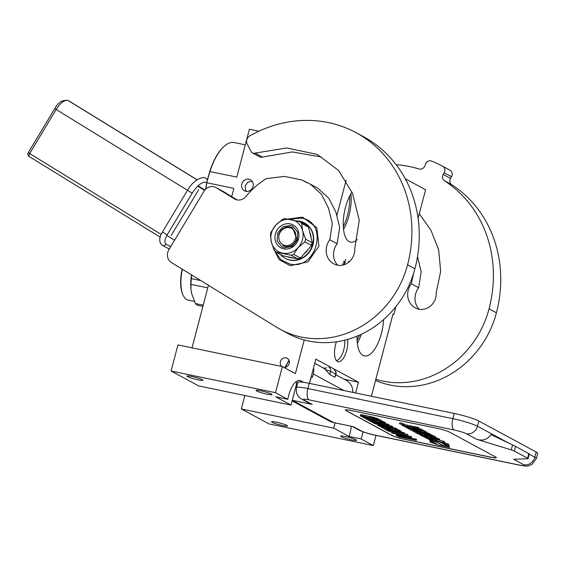 <?xml version="1.0" encoding="UTF-8"?>
<svg xmlns="http://www.w3.org/2000/svg" width="566" height="566" viewBox="0 0 566 566"><rect width="100%" height="100%" fill="white"/><g stroke="black" fill="none" stroke-linecap="round" stroke-linejoin="round"><path stroke-width="0.85" d="M303.595 382.326L300.879 380.861A19.393 8.073 101.7 0 0 299.93 380.515A19.393 8.073 101.7 0 0 288.632 395.521A19.393 8.073 101.7 0 0 287.804 399.327L275.522 392.691L282.363 366.598L295.381 373.638L304.218 339.968M347.581 339.423A14.546 6.056 -78.3 0 1 346.64 350.481A14.546 6.056 -78.3 0 1 337.456 361.483A14.546 6.056 -78.3 0 1 337.449 361.483A14.546 6.056 -78.3 0 1 335.603 344.517A14.546 6.056 -78.3 0 1 336.437 341.8M344.729 340.18A13.768 5.731 -78.3 0 1 343.753 349.788A13.768 5.731 -78.3 0 1 336.331 360.492M252.245 181.346L247.802 182.167L245.163 185.889L245.658 190.332L246.613 191.407M231.699 196.65L233.864 188.379L206.937 182.783A44.594 18.565 101.7 0 0 205.854 189.051M205.635 189.256A44.205 18.402 -78.3 0 1 206.746 182.768L209.696 171.54A44.205 18.402 -78.3 0 1 224.582 145.943A44.205 18.402 -78.3 0 1 224.752 145.802M245.29 144.839L234.253 142.547A44.594 18.565 101.7 0 0 224.928 145.66A44.594 18.565 101.7 0 0 209.901 171.505L206.746 182.768M258.867 131.227L249.38 129.253L236.821 177.094L209.696 171.54M346.116 180.25L336.968 215.122M253.037 186.412A6.304 5.688 118.4 0 1 244.434 190.792A6.304 5.688 118.4 0 1 241.816 184.084A6.304 5.688 118.4 0 1 250.427 179.705A6.304 5.688 118.4 0 1 253.037 186.412M244.859 395.5L241.328 408.963L268.907 423.87L373.341 445.555L376.008 435.374M282.363 366.598L177.936 344.913L171.088 371.006L198.673 385.906L291.016 405.086L296.881 382.722L297.702 382.892M208.437 285.299L192.03 347.842M357.28 239.574A29.227 12.169 -78.3 0 1 350.602 242.107A29.227 12.169 -78.3 0 1 345.458 207.496A29.227 12.169 -78.3 0 1 351.974 192.023M383.585 319.606A29.227 12.169 -78.3 0 1 381.427 333.324A29.227 12.169 -78.3 0 1 364.398 355.95A29.227 12.169 -78.3 0 1 357.061 336.14M349.498 261.563L348.663 261.542L348.005 262.758M344.553 264.584L345.614 259.348L344.927 261.966L343.732 261.322L343.548 262.037L344.736 262.681L344.333 264.223L342.954 263.48L342.77 264.195L343.895 264.803M309.453 383.387L315.814 359.141L358.469 382.199L355.639 392.981M241.328 408.963L333.678 428.144L348.974 436.407L361.051 438.919A19.393 8.073 101.7 0 0 362.94 431.844M361.051 438.919L373.341 445.555M371.409 396.25L392.981 314.038L393.858 314.512L395.924 306.652M418.097 218.278L425.59 189.737L405.263 178.75M392.903 314.314L393.858 314.512M276.427 422.186A8.242 0.927 14.7 0 1 287.521 425.972A8.242 0.927 14.7 0 1 282.675 425.568A8.242 0.927 14.7 0 1 271.581 421.783A8.242 0.927 14.7 0 1 276.427 422.186M345.472 436.528A8.242 0.927 14.7 0 1 356.566 440.306A8.242 0.927 14.7 0 1 351.719 439.902A8.242 0.927 14.7 0 1 340.626 436.124A8.242 0.927 14.7 0 1 345.472 436.528M344.1 379.213L358.469 382.199M335.058 422.88L333.678 428.144M191.846 376.475A8.242 0.927 14.7 0 1 202.939 380.253A8.242 0.927 14.7 0 1 198.1 379.857A8.242 0.927 14.7 0 1 186.999 376.072A8.242 0.927 14.7 0 1 191.846 376.475M260.891 390.816A8.242 0.927 14.7 0 1 271.984 394.594A8.242 0.927 14.7 0 1 267.138 394.191A8.242 0.927 14.7 0 1 256.044 390.413A8.242 0.927 14.7 0 1 260.891 390.816M291.016 405.086L275.72 396.823L287.804 399.327M171.088 371.006L275.522 392.691M283.842 367.398A4.945 4.464 -61.6 0 0 289.212 363.513A4.945 4.464 -61.6 0 0 287.16 358.25A4.945 4.464 -61.6 0 0 280.411 361.681A4.945 4.464 -61.6 0 0 281.769 366.478M343.52 229.371A29.227 12.169 -78.3 0 0 348.989 215.611A29.227 12.169 101.7 0 0 350.92 193.728M361.334 334.251A29.227 12.169 -78.3 0 1 357.323 343.222M349.463 261.591L348.981 261.308M344.156 264.725L344.291 264.216M344.694 262.659L344.878 261.959M344.333 264.223L342.925 263.579M344.927 261.966L343.704 261.421M296.881 382.722L295.65 382.057M348.974 436.407A19.393 8.073 101.7 0 0 351.316 426.255M343.3 226.733A29.75 12.381 -78.3 0 0 347.46 215.356A29.75 12.381 101.7 0 0 349.668 196.062M359.41 335.136A29.75 12.381 -78.3 0 1 357.096 340.576M348.479 262.419L348.529 261.853L349.088 261.924L348.529 261.853M285.363 367.334L289.07 360.464M285.066 367.391L288.957 360.188M325.591 368.353A3.877 0.439 14.7 0 0 323.95 367.964A3.877 0.439 14.7 0 0 322.938 367.773L324.934 369.082L325.591 368.353A3.615 1.479 -41.2 0 1 326.617 367.652M324.934 369.082L329.737 374.508L330.551 371.395A3.877 0.439 14.7 0 0 325.818 369.923M476.508 439.216C482.657 441.204 487.468 439.662 490.955 434.596L515.569 446.397L514.345 451.052A5.816 0.651 -165.3 0 0 511.268 449.892L476.508 439.216L466.398 433.754A9.693 8.745 -61.6 0 0 477.471 426.226A19.393 2.179 -165.3 0 0 452.857 418.67L307.862 388.559A19.393 2.179 -165.3 0 0 296.464 387.611L297.829 382.397A19.393 2.179 14.7 0 1 309.234 383.338L454.222 413.449A19.393 2.179 14.7 0 1 478.836 421.012L536.207 452.015A19.393 2.179 14.7 0 1 537.7 453.352L536.335 458.566A19.393 2.179 -165.3 0 0 534.835 457.236L536.207 452.015M292.12 400.891L329.454 421.069A18.416 16.619 -61.6 0 0 333.572 422.569L353.417 426.693L361.511 431.066A9.693 8.745 118.4 0 1 359.346 430.273C363.294 432.176 368.275 433.761 374.289 435.021A9.693 4.033 101.7 0 1 373.815 434.844L518.81 464.955A9.693 4.033 101.7 0 0 519.284 465.132L374.289 435.021M309.56 383.408L311.307 376.73L312.411 377.324L313.295 373.97A13.57 12.247 -61.6 0 0 313.536 367.815M298.084 395.988L297.751 395.507M297.001 385.545L296.188 385.375M292.275 400.289A18.416 16.619 -61.6 0 0 292.381 400.311L312.234 404.428A9.693 8.745 118.4 0 1 310.069 403.643L301.975 399.271A9.693 8.745 118.4 0 0 304.14 400.056L312.234 404.428M490.672 457.215L404.365 439.294A9.693 1.09 14.7 0 1 392.061 435.509L346.088 410.668A9.693 1.09 14.7 0 1 345.345 409.996A9.693 1.09 14.7 0 1 351.04 410.47L437.348 428.391A9.693 1.09 14.7 0 1 449.659 432.176L495.625 457.017A9.693 1.09 14.7 0 1 496.368 457.689A9.693 1.09 14.7 0 1 490.672 457.215L490.694 457.123A9.693 1.09 -165.3 0 0 496.375 457.639M514.345 451.052L527.597 458.212A5.816 0.651 -165.3 0 1 528.043 458.616A5.816 0.651 -165.3 0 1 527.639 458.743L513.652 459.295L523.762 464.757A9.693 8.745 -61.6 0 0 534.835 457.236L529.203 454.187M352.717 392.372A13.57 12.247 -61.6 0 0 346.647 380.585L335.907 374.784M328.945 367.263A3.877 3.502 118.4 0 1 330.551 371.395L335.702 374.176L334.888 377.289L335.999 374.444A3.877 3.877 0 0 0 334.096 370.051A3.877 3.502 -61.6 0 1 335.702 374.176A3.877 0.439 14.7 0 1 335.999 374.444M334.888 377.289L329.737 374.508M345.366 409.954A9.693 1.09 -165.3 0 0 346.116 410.576L392.082 435.417A9.693 1.09 -165.3 0 0 404.393 439.195L490.694 457.123M515.569 446.397L528.948 453.755M396.738 434.193L396.384 435.36L399.065 436.81L416.328 440.398L416.576 439.464L415.904 439.103L408.192 437.497L406.31 436.485M407.492 435.622L407.739 434.688L407.067 434.327L391.594 431.709L391.354 432.636L392.245 433.124L411.298 437.674L405.772 436.153L403.537 434.95L406.82 435.254L391.354 432.636M411.298 437.674L411.539 436.74L407.506 435.579M390.653 431.002L390.505 431.568L388.715 430.606L404.138 433.804L404.379 432.877L400.806 431.908M379.567 425.95L383.522 428.405L400.785 431.992L401.025 431.059L396.03 428.681M386.925 427.91L384.003 426.87M394.955 429.58L390.979 428.32M377.826 424.323L377.593 425.2L378.597 425.745L395.86 429.332L396.108 428.398L392.408 427.408M395.436 428.038L395.188 428.971L380.133 425.844L392.394 427.457L392.634 426.523L388.722 425.377M375.216 422.661L375.067 423.227L373.277 422.257L388.7 425.462L388.948 424.528L385.368 423.566M364.129 417.609L368.084 420.064L385.347 423.651L385.588 422.717L380.593 420.34M371.593 419.158L371.487 419.583L368.565 418.529M379.517 421.231L375.541 419.979M380.423 420.991L380.67 420.057L373.956 417.291L361.837 414.772L360.535 414.8L360.478 415.953L363.167 417.404L380.423 420.991L373.716 418.217L360.287 415.727M403.905 424.925L404.152 423.998L401.068 422.943L399.723 422.837L399.476 423.764L403.905 424.925L399.476 423.764M409.918 425.873L404.039 424.429M418.755 428.894L419.003 427.967L417.715 427.273L409.933 425.809L409.848 426.884L401.818 425.059L405.539 427.104L418.783 429.927L422.123 431.886L413.244 429.254L415.614 430.535L413.074 430.011L409.607 428.292L406.572 427.663L417.807 433.74L426.148 435.65L426.877 435.622L424.465 434.306L428.483 435.169L432.141 437.157L419.689 434.716L429.792 439.789L444.607 442.867L436.308 440.716L433.315 439.103L430.302 438.473L433.287 440.093L430.068 439.35L426.354 437.348L439.4 440.058L438.112 439.358L431.101 437.9L429.41 436.987L435.99 438.254L430.528 435.261L421.224 433.146L420.503 433.174L422.908 434.49L419.852 433.832L416.534 432.035L429.58 434.745L428.299 434.051L415.246 431.342L413.965 430.648L426.474 433.068L421.118 430.174L413.562 428.427L412.168 427.634L418.755 428.894L417.467 428.2L409.685 426.743M426.58 433.167L426.714 432.134L421.366 429.24L418.847 428.54M429.58 434.745L429.827 433.818L426.693 432.735M420.411 433.011L419.731 432.7M435.99 438.254L436.124 437.221L429.785 433.973M439.4 440.058L439.648 439.124L436.068 437.95M430.068 439.35L430.316 438.424L429.552 438.006M444.607 442.867L444.848 441.933L443.567 441.239L435.579 439.258M429.346 435.636L427.125 435.169M413.293 429.07L411.772 428.398M419.654 430.393L417.807 429.651M432.665 441.763L430.21 441.098L429.969 442.025L439.039 445.194L449.468 447.359L449.418 446.348M429.396 439.704L436.216 441.848L443.008 445.52L449.192 447.204L449.432 446.277L446.397 444.635M449.192 447.204L442.414 443.546L448.732 445.272L448.98 444.338L444.621 442.817M399.136 434.773L398.966 435.41L396.193 435.134M400.594 435.12L400.438 435.721L398.966 435.41M401.81 435.41L401.655 436.004L400.438 435.721M403.629 435.841L403.459 436.492L401.655 436.004M405.199 436.216L405.008 436.966L403.459 436.492M406.169 436.45L405.935 437.341L405.008 436.966M408.192 437.497L407.945 438.431L405.935 437.341M415.904 439.103L415.656 440.03L407.945 438.431M416.328 440.398L415.656 440.03M397.07 434.278L396.844 435.12M398.167 434.539L397.983 435.247M407.067 434.327L406.82 435.254M405.978 435.36L405.772 436.153M410.866 436.379L410.626 437.313M386.323 428.993L384.413 428.894L388.665 431.186L390.505 431.568M388.262 429.396L388.043 430.238L386.253 429.276M403.714 432.509L403.466 433.443L388.043 430.238M404.138 433.804L403.466 433.443M394.622 429.078L397.905 431.172L392.033 429.955L389.125 428.377L386.918 427.924L389.825 429.495L385.05 428.504L381.696 426.686L379.496 426.233M396.999 428.887L396.752 429.813L394.552 429.361M400.785 431.992L396.752 429.813M385.297 427.571L385.05 428.504M387.031 427.5L386.918 427.924M389.231 427.96L389.125 428.377M392.273 429.021L392.033 429.955M395.86 429.332L395.188 428.971M374.197 423.05L374.798 423.693L389.486 426.743L377.593 425.2M391.63 425.986L391.389 426.913L374.126 423.333M392.394 427.457L391.389 426.913M370.893 420.651L368.982 420.552L373.227 422.844L375.067 423.227M372.831 421.047L372.605 421.896L370.815 420.927M388.276 424.167L388.028 425.101L372.605 421.896M388.7 425.462L388.028 425.101M379.192 420.736L382.475 422.83L376.595 421.606L373.687 420.036L371.487 419.583L374.395 421.154L369.619 420.163L366.259 418.345L364.058 417.892M381.562 420.545L381.321 421.472L379.114 421.019M385.347 423.651L381.321 421.472M369.86 419.229L369.619 420.163M373.801 419.611L373.687 420.036M376.843 420.68L376.595 421.606M360.818 414.708L360.577 415.642M361.837 414.772L361.596 415.706M363.082 414.956L362.841 415.89M364.808 415.274L364.568 416.208M370.32 416.42L370.072 417.354M372.265 416.859L372.025 417.793M373.956 417.291L373.716 418.217M375.874 417.835L375.633 418.769M377.055 418.232L376.815 419.158M377.982 418.607L377.741 419.54M417.715 427.273L417.467 428.2M413.718 427.854L413.562 428.427M415.352 430.938L415.246 431.342M428.54 433.124L428.299 434.051M431.242 437.369L431.101 437.9M438.36 438.431L438.112 439.358M436.549 439.782L436.308 440.716M443.567 441.239L443.32 442.173M413.385 428.738L413.244 429.254M416.399 429.361L416.265 429.884M418.875 430.231L418.628 431.165M429.629 440.044L436.407 443.786L429.969 442.025M435.806 441.735L429.608 440.115M442.626 445.308L435.792 441.805M449.468 447.359L442.584 445.477M439.74 441.855L429.332 439.966M448.732 445.272L439.676 442.11M405.744 437.971L400.233 436.832L398.139 435.572L402.914 436.57L405.744 437.971M402.178 434.702L404.188 435.792L393.264 433.188L402.178 434.702M362.686 416.413L372.329 418.083L377.55 420.17L364.695 417.503L362.728 416.236M399.943 423.884L403.473 424.833L399.95 423.856M408.723 426.814L410.548 427.797L405.872 426.262L408.723 426.814M426.389 436.365L428.087 437.277L423.538 435.806L426.389 436.365M400.466 435.947L400.233 436.832M372.725 418.189L364.943 416.569L364.695 417.503M407.683 426.594L407.534 427.174M401.153 424.182L400.608 424.075L401.167 424.118M194.357 301.374L188.11 300.079A28.597 11.907 -78.3 0 1 183.419 295.862L183.115 295.268A28.017 11.66 -78.3 0 1 181.523 290.733A28.017 11.66 101.7 0 1 182.096 269.091M183.419 295.862A28.597 11.907 -78.3 0 1 181.792 291.228A28.597 11.907 101.7 0 1 182.351 269.253M191.52 274.892A28.597 11.907 101.7 0 0 190.975 289.261L190.961 284.373L207.764 287.861M203.222 305.173L195.383 303.546L191.676 293.648L191.039 289.877M200.767 280.58L191.365 278.628L191.718 275.012M202.904 306.39L197.52 305.272A31.993 13.315 -78.3 0 1 195.383 303.546M191.365 278.628A31.993 13.315 101.7 0 0 190.961 284.373M444.168 172.75A4.846 4.372 -61.6 0 0 442.704 166.27L450.041 170.232A4.846 4.372 118.4 0 1 450.055 170.246A4.846 4.372 118.4 0 1 451.519 176.726L444.168 172.75L443.192 174.427A4.846 4.372 118.4 0 0 444.395 180.759A124.088 111.962 118.4 0 1 489.059 308.831A93.065 83.973 118.4 0 1 375.852 379.312M450.055 170.246L442.704 166.27A4.846 4.372 -61.6 0 0 442.69 166.263A135.727 122.461 118.4 0 0 431.54 161.069A4.846 4.372 -61.6 0 0 425.512 164.076L424.818 165.88A4.846 4.372 118.4 0 1 419.102 168.986A124.088 111.962 118.4 0 0 396.186 164.72M419.3 213.7L430.988 230.341L438.643 249.776L440.659 271.312L436.209 292.799A14.737 13.294 118.4 0 1 418.89 309.199A16.676 15.041 118.4 0 1 415.168 307.84A16.676 15.041 118.4 0 1 411.284 283.778L413.739 272.918M451.519 176.726L450.55 178.403A4.846 4.372 -61.6 0 0 451.746 184.728A124.088 111.962 118.4 0 1 496.417 312.807A93.065 83.973 118.4 0 1 375.548 380.486M419.158 309.248A16.676 15.041 118.4 0 1 418.642 287.754L411.284 283.778M417.517 256.617L421.189 271.8L418.642 287.754M174.583 240.203L166.829 235.428M197.704 186.15L204.602 190.395M198.05 185.818L204.899 190.027M289.636 227.709A9.212 8.313 118.4 0 1 295.516 238.265A9.212 8.313 118.4 0 1 284.995 245.418A9.212 8.313 -61.6 0 1 279.116 234.862A9.212 8.313 -61.6 0 1 289.636 227.709M278.621 234.883C280.722 229.046 284.592 226.414 290.252 226.98L292.523 227.808L296.747 238.647C294.653 244.477 290.775 247.109 285.115 246.543L282.844 245.715M271.411 233.135A17.447 15.742 -61.6 0 0 271.298 241.958A17.447 15.742 -61.6 0 0 282.547 253.136A17.447 15.742 -61.6 0 0 298.204 247.547A17.447 15.742 -61.6 0 0 302.605 230.772A17.447 15.742 -61.6 0 0 291.349 219.594A17.447 15.742 -61.6 0 0 275.699 225.183A17.447 15.742 -61.6 0 0 271.411 233.135M281.373 255.485L282.604 255.669L276.074 252.139A19.393 17.496 -61.6 0 1 274.262 250.342L271.298 241.958L270.428 234.706A19.393 17.496 118.4 0 1 270.739 233.348A19.393 17.496 118.4 0 1 271.135 232.003L275.699 225.183L282.356 219.502A19.393 17.496 -61.6 0 1 284.875 218.596L299.923 221.723L308.116 225.671A20.143 18.176 118.4 0 1 312.68 244.3A20.143 18.176 118.4 0 1 299.315 259.207A20.143 18.176 118.4 0 1 289.665 259.943A20.143 18.176 118.4 0 1 285.165 258.301A20.143 18.176 118.4 0 1 281.38 255.485L293.223 257.947A17.751 16.011 118.4 0 1 287.464 256.752M304.487 222.947A20.143 18.176 118.4 0 1 304.657 223.032A20.143 18.176 118.4 0 1 312.184 246.995A20.143 18.176 118.4 0 1 289.997 260.119A20.143 18.176 118.4 0 1 285.497 258.478A20.143 18.176 118.4 0 1 285.335 258.386M296.733 220.867A20.143 18.176 118.4 0 1 299.824 221.214A20.143 18.176 118.4 0 1 304.324 222.855A20.143 18.176 118.4 0 1 308.109 225.671L309.666 231.989A17.751 16.011 118.4 0 1 311.13 237.982L312.68 244.3L308.145 249.365A17.751 16.011 118.4 0 1 303.85 254.155L299.315 259.214L293.223 257.947M281.118 255.224A20.143 18.176 118.4 0 1 280.488 254.523M283.679 248.835A12.968 11.702 118.4 0 1 275.401 233.963A12.968 11.702 118.4 0 1 290.216 223.895A12.968 11.702 -61.6 0 1 298.494 238.76A12.968 11.702 -61.6 0 1 283.679 248.835M307.897 225.551L308.265 227.051L301.735 223.52A19.393 17.496 -61.6 0 0 299.923 221.723M312.687 244.3L312.092 242.68L305.569 239.156L302.605 230.772L301.735 223.52M309.666 231.989L311.13 237.982M312.46 244.187L311.385 245.382L304.862 241.859L298.204 247.547L293.648 254.367L300.171 257.891L299.315 259.214M308.145 249.365L303.85 254.155M299.096 259.094L297.645 258.796L291.122 255.266A19.393 17.496 -61.6 0 0 293.648 254.367M276.074 252.139L291.122 255.266M281.153 255.365L281.019 254.813M305.569 239.156A19.393 17.496 118.4 0 1 304.862 241.859M306.447 225.247A19.393 17.496 118.4 0 1 308.265 227.051M312.092 242.68A19.393 17.496 118.4 0 1 311.385 245.382M300.171 257.891A19.393 17.496 118.4 0 1 297.645 258.796M284.521 247.823L281.925 246.875L277.213 241.045L277.573 233.036L282.837 226.81L290.393 225.459L292.99 226.407L297.702 232.23L297.334 240.239L292.077 246.465L284.521 247.823M170.699 246.67L165.98 244.123C164.239 242.595 164.628 239.503 167.161 234.855L192.221 193.155C197.746 184.771 202.656 181.191 206.958 182.408M198.73 189.624L171.272 235.315M280.467 329.462A93.065 83.973 118.4 0 0 407.57 264.789A124.088 111.962 -61.6 0 0 356.099 132.685L363.457 136.661A124.088 111.962 118.4 0 1 414.92 268.765A93.065 83.973 118.4 0 1 287.818 333.438L280.467 329.462A93.065 83.973 118.4 0 1 276.795 327.339L171.392 262.511A9.693 8.745 -61.6 0 1 168.93 249.62L203.873 191.464A9.693 8.745 -61.6 0 1 215.936 187.516L223.287 191.492A9.693 8.745 118.4 0 1 223.669 191.711L236.956 199.883M356.099 132.685A124.088 111.962 -61.6 0 0 328.386 122.581A124.088 111.962 -61.6 0 0 249.726 135.925A5.816 5.25 -61.6 0 0 247.158 143.92L251.035 151.518A3.877 3.502 -61.6 0 0 252.386 152.912A3.877 3.502 -61.6 0 0 255.075 153.096L286.75 147.974L317.243 154.419L338.468 170.359L352.547 193.388L359.261 220.287L354.712 248.757A14.737 13.294 118.4 0 1 337.4 265.157A16.676 15.041 118.4 0 1 333.678 263.798A16.676 15.041 118.4 0 1 329.794 239.736L332.327 223.52L328.521 208.161L321.502 194.371L310.373 184.155L301.784 179.917L284.422 176.422L266.367 178.608A75.427 68.054 118.4 0 0 245.991 196.409A9.693 8.745 118.4 0 1 234.812 199.098A9.693 8.745 118.4 0 1 234.43 198.878L235.208 199.296M223.669 191.711L216.318 187.735L234.43 198.878M216.318 187.735A9.693 8.745 -61.6 0 0 215.936 187.516M321.438 157.037L292.332 151.936L262.426 157.072A3.877 3.502 118.4 0 1 259.737 156.881L252.386 152.912M337.661 265.206A16.676 15.041 118.4 0 1 337.152 243.713L329.794 239.736M310.373 184.155L317.724 188.131L328.881 198.362L335.893 212.158L339.685 227.497L337.152 243.713M300.879 380.861L298.926 380.458M361.511 431.066C364.256 432.374 368.36 433.634 373.815 434.844M466.398 433.754C463.653 432.438 459.55 431.179 454.088 429.976L309.093 399.865A9.693 4.033 -78.3 0 1 307.862 388.559L309.234 383.338M454.088 429.976A9.693 4.033 -78.3 0 1 452.857 418.67L454.222 413.449M507.957 442.704L477.471 426.226L478.836 421.012M343.986 390.554L313.295 373.97M518.81 464.955C523.833 465.924 525.481 465.86 523.762 464.757M309.093 399.865C304.069 398.896 302.421 398.959 304.14 400.056M333.572 422.569L292.381 400.311M512.577 444.911L511.268 449.892M528.821 453.557L527.597 458.212M407.4 425.13L407.152 426.057M411.178 425.915L410.937 426.842M419.562 428.688L419.314 429.622M421.366 429.24L421.118 430.174M426.714 432.134L426.474 433.068M420.092 432.898L419.852 433.832M420.729 433.301L420.531 434.037M430.776 434.327L430.528 435.261M436.124 437.221L435.884 438.155M430.945 438.827L430.754 439.563M427.089 434.808L426.877 435.622M412.635 428.865L412.395 429.799M413.272 429.269L413.074 430.011M425.689 436.216L425.547 436.747M424.988 436.068L424.861 436.542M489.059 308.831L496.417 312.807M444.395 180.759L451.746 184.728M443.192 174.427L450.55 178.403M289.495 219.226L301.6 218.108C329.37 222.381 316.599 271.064 289.573 263.961L280.63 259.497L274.913 251.056M167.161 234.855L162.435 231.982L187.495 190.282L56.147 109.486A13.57 5.844 -58.4 0 1 68.281 100.635L69.752 101.434A13.57 5.844 -58.4 0 1 69.873 101.505A13.57 5.844 -58.4 0 1 69.993 101.583M192.221 193.155L187.495 190.282C193.183 180.137 203.038 175.488 206.109 178.474L207.581 179.266A2.908 2.625 -61.6 0 0 207.46 179.21M207.382 180.349A2.908 2.625 118.4 0 0 206.222 178.538A2.908 2.625 -61.6 0 0 206.109 178.474M162.244 245.241A2.908 2.625 -61.6 0 0 165.98 244.123M197.003 179.811L68.281 100.635A2.908 2.625 -61.6 0 0 68.168 100.571C62.776 99.524 58.305 102.191 54.753 108.587L28.3 152.615L29.687 153.52L56.147 109.486L54.753 108.587M28.3 152.615A2.908 2.908 0 0 0 29.269 156.591A2.908 1.252 121.6 0 0 29.298 156.605L160.199 237.119L29.269 156.591A2.908 1.252 121.6 0 1 29.687 153.52L161.176 234.395M197.095 179.755L69.639 101.371A2.908 2.625 -61.6 0 1 69.752 101.434L197.088 179.755M68.168 100.571L69.639 101.371A2.908 2.625 -61.6 0 0 69.519 101.307M407.57 264.789L414.92 268.765M262.426 157.072L255.075 153.096M519.284 465.132C529.755 466.908 527.547 465.896 531.955 464.46L536.335 458.566M359.346 430.273L352.278 426.453M296.464 387.611C295.728 393.094 297.567 396.978 301.975 399.271M314.71 363.33L323.151 367.893M528.043 458.616L529.295 453.854M401.818 425.059L401.924 424.67M419.689 434.716L419.788 434.327M426.983 435.714L427.217 434.837M334.386 369.181L334.159 370.072M273.258 247.943L279.045 259.539L290.068 265.695L307.904 261.902L318.934 246.175L316.776 227.652L302.577 217.167L288.158 219.007M162.435 231.982C158.848 238.06 158.827 242.503 162.364 245.304L169.276 249.04M307.133 182.804L301.784 179.917"/></g></svg>
